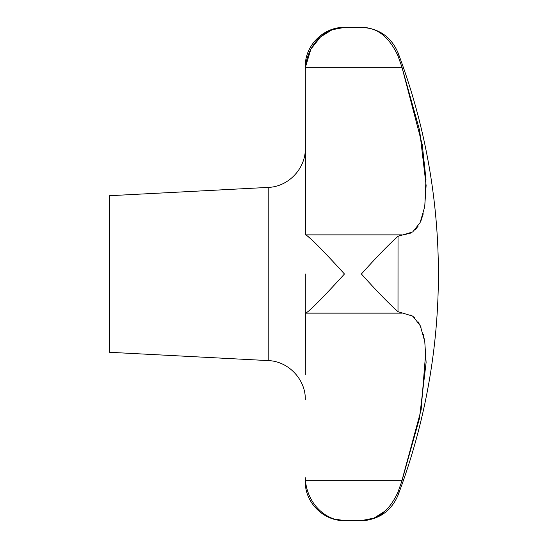 <?xml version="1.0" encoding="UTF-8"?>
<svg xmlns="http://www.w3.org/2000/svg" width="548" height="548" viewBox="0 0 548 548"><rect width="100%" height="100%" fill="white"/><g stroke="black" fill="none" stroke-linecap="round" stroke-linejoin="round"><path stroke-width="0.82" d="M306.12 235.099L306.798 235.537M307.147 235.791L311.285 239.305M305.311 374.702L305.421 313.134C308.277 312.949 328.314 291.796 344.459 274C328.314 256.204 308.277 235.051 305.421 234.866L305.311 66.541C304.777 45.628 323.539 26.859 344.459 27.4C328.314 26.975 308.277 41.285 305.421 67.301L310.887 49.128L320.539 36.935L332.129 29.756L344.459 27.4L361.385 27.4C376.942 27.249 389.149 36.764 398.006 55.944L402.013 67.301L419.645 130.499L426.118 185.471L424.7 206.815L420.097 222.659L412.719 231.934L398.006 236.318C389.149 244.141 376.942 256.704 361.385 274C376.942 291.296 389.149 303.859 398.006 311.682L412.85 316.162L420.289 325.752L424.762 341.582L426.118 362.392L419.46 418.432L402.013 480.699L398.006 492.056C389.149 511.236 376.942 520.751 361.385 520.6L374.079 518.093L385.963 510.469M401.479 313.134L402.013 313.134M401.479 482.219L421.131 409.822L425.817 351.323M424.796 341.781L423.262 334.218M421.001 327.368L418.151 321.875M414.85 317.833L410.849 314.929M268.219 360.598L268.219 187.402L109.6 195.711L109.6 352.289L268.219 360.598C288.385 361.173 305.791 379.517 305.311 399.691M402.013 234.866L305.421 234.866M305.311 274L305.311 313.477M398.006 311.682L398.033 236.298M399.485 235.387L401.136 234.893M424.796 206.219L425.974 179.354L422.268 144.699L401.917 67.041M399.451 60.04L398.006 55.944L398.006 52.711C391.039 36.689 378.832 28.256 361.385 27.4M398.006 492.056L398.006 495.289C391.039 511.311 378.832 519.744 361.385 520.6L344.459 520.6C328.314 521.025 308.277 506.715 305.421 480.699L305.311 477.74L305.311 481.459C304.777 502.379 323.546 521.141 344.459 520.6L334.355 519.031M305.311 70.26L305.421 67.342M305.263 182.011L305.257 183.251M305.25 185.053L305.25 185.525M305.25 185.888L305.25 186.368M305.25 186.745L305.25 187.149M305.25 187.594L305.25 188.135M403.212 234.893L410.808 233.092M414.877 230.146L418.151 226.125M421.001 220.632L423.262 213.782M305.421 480.699L402.013 480.699M305.421 67.301L402.013 67.301M398.006 495.289A626.289 626.289 0 0 0 398.006 52.711M401.746 313.141L305.483 313.141M268.219 187.402C288.385 186.827 305.791 168.483 305.311 148.309"/></g></svg>
